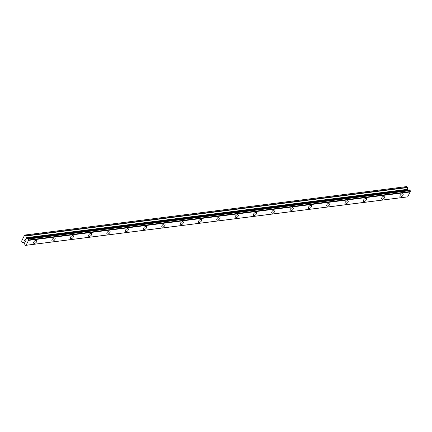 <?xml version="1.0" encoding="UTF-8"?>
<svg xmlns="http://www.w3.org/2000/svg" width="432" height="432" viewBox="0 0 432 432"><rect width="100%" height="100%" fill="white"/><g stroke="black" fill="none" stroke-linecap="round" stroke-linejoin="round"><path stroke-width="0.65" d="M400.745 196.943A2.052 1.058 -43.6 0 1 400.059 196.76A2.052 1.058 -43.6 0 1 400.41 195.043A2.052 1.058 -43.6 0 1 402.349 193.747A2.052 1.058 -43.6 0 1 403.034 193.93A2.052 1.058 -43.6 0 1 402.689 195.647A2.052 1.058 -43.6 0 1 400.745 196.943M403.034 193.93A2.052 1.058 -43.6 0 1 402.694 195.653A2.052 1.058 -43.6 0 1 400.75 196.943A2.052 1.058 -43.6 0 1 400.064 196.76M384.723 196.258A2.052 1.058 -43.6 0 1 384.377 197.975A2.052 1.058 -43.6 0 1 382.433 199.271A2.052 1.058 -43.6 0 1 381.748 199.087A2.052 1.058 -43.6 0 1 382.093 197.365A2.052 1.058 -43.6 0 1 384.032 196.074A2.052 1.058 -43.6 0 1 384.723 196.258A2.052 1.058 -43.6 0 1 384.372 197.975A2.052 1.058 -43.6 0 1 382.428 199.265A2.052 1.058 -43.6 0 1 381.742 199.082M366.401 198.58A2.052 1.058 -43.6 0 1 366.055 200.297A2.052 1.058 -43.6 0 1 364.111 201.593A2.052 1.058 -43.6 0 1 363.425 201.409A2.052 1.058 -43.6 0 1 363.776 199.692A2.052 1.058 -43.6 0 1 365.715 198.396A2.052 1.058 -43.6 0 1 366.406 198.58A2.052 1.058 -43.6 0 1 366.061 200.302A2.052 1.058 -43.6 0 1 364.117 201.593A2.052 1.058 -43.6 0 1 363.431 201.409M348.089 200.902A2.052 1.058 -43.6 0 1 347.744 202.624A2.052 1.058 -43.6 0 1 345.8 203.915A2.052 1.058 -43.6 0 1 345.109 203.731A2.052 1.058 -43.6 0 1 345.46 202.014A2.052 1.058 -43.6 0 1 347.398 200.718A2.052 1.058 -43.6 0 1 348.089 200.902A2.052 1.058 -43.6 0 1 347.738 202.624A2.052 1.058 -43.6 0 1 345.794 203.915A2.052 1.058 -43.6 0 1 345.114 203.737M329.773 203.229A2.052 1.058 -43.6 0 1 329.427 204.946A2.052 1.058 -43.6 0 1 327.483 206.242A2.052 1.058 -43.6 0 1 326.797 206.059A2.052 1.058 -43.6 0 1 327.143 204.336A2.052 1.058 -43.6 0 1 329.081 203.045A2.052 1.058 -43.6 0 1 329.773 203.229A2.052 1.058 -43.6 0 1 329.422 204.946A2.052 1.058 -43.6 0 1 327.478 206.237A2.052 1.058 -43.6 0 1 326.792 206.059M309.161 208.564A2.052 1.058 -43.6 0 1 308.48 208.381A2.052 1.058 -43.6 0 1 308.826 206.663A2.052 1.058 -43.6 0 1 310.765 205.367A2.052 1.058 -43.6 0 1 311.456 205.551A2.052 1.058 -43.6 0 1 311.105 207.274A2.052 1.058 -43.6 0 1 309.161 208.564M311.456 205.551A2.052 1.058 -43.6 0 1 311.11 207.274A2.052 1.058 -43.6 0 1 309.166 208.564A2.052 1.058 -43.6 0 1 308.48 208.381M293.139 207.878A2.052 1.058 -43.6 0 1 292.793 209.596A2.052 1.058 -43.6 0 1 290.849 210.892A2.052 1.058 -43.6 0 1 290.164 210.708A2.052 1.058 -43.6 0 1 290.509 208.985A2.052 1.058 -43.6 0 1 292.448 207.695A2.052 1.058 -43.6 0 1 293.139 207.878A2.052 1.058 -43.6 0 1 292.788 209.596A2.052 1.058 -43.6 0 1 290.849 210.886A2.052 1.058 -43.6 0 1 290.164 210.708M274.817 210.2A2.052 1.058 -43.6 0 1 274.471 211.923A2.052 1.058 -43.6 0 1 272.533 213.214A2.052 1.058 -43.6 0 1 271.847 213.03A2.052 1.058 -43.6 0 1 272.192 211.313A2.052 1.058 -43.6 0 1 274.131 210.017A2.052 1.058 -43.6 0 1 274.822 210.2A2.052 1.058 -43.6 0 1 274.477 211.923A2.052 1.058 -43.6 0 1 272.533 213.214A2.052 1.058 -43.6 0 1 271.847 213.03M256.505 212.528A2.052 1.058 -43.6 0 1 256.16 214.245A2.052 1.058 -43.6 0 1 254.216 215.541A2.052 1.058 -43.6 0 1 253.53 215.357A2.052 1.058 -43.6 0 1 253.876 213.635A2.052 1.058 -43.6 0 1 255.814 212.344A2.052 1.058 -43.6 0 1 256.505 212.528A2.052 1.058 -43.6 0 1 256.154 214.245A2.052 1.058 -43.6 0 1 254.216 215.536A2.052 1.058 -43.6 0 1 253.53 215.357M238.189 214.85A2.052 1.058 -43.6 0 1 237.843 216.572A2.052 1.058 -43.6 0 1 235.899 217.863A2.052 1.058 -43.6 0 1 235.213 217.679A2.052 1.058 -43.6 0 1 235.559 215.962A2.052 1.058 -43.6 0 1 237.503 214.666A2.052 1.058 -43.6 0 1 238.189 214.85A2.052 1.058 -43.6 0 1 237.838 216.572A2.052 1.058 -43.6 0 1 235.899 217.863A2.052 1.058 -43.6 0 1 235.213 217.679M219.872 217.177A2.052 1.058 -43.6 0 1 219.526 218.894A2.052 1.058 -43.6 0 1 217.582 220.19A2.052 1.058 -43.6 0 1 216.896 220.007A2.052 1.058 -43.6 0 1 217.242 218.284A2.052 1.058 -43.6 0 1 219.186 216.994A2.052 1.058 -43.6 0 1 219.872 217.177A2.052 1.058 -43.6 0 1 219.521 218.894A2.052 1.058 -43.6 0 1 217.582 220.185A2.052 1.058 -43.6 0 1 216.896 220.007M201.555 219.499A2.052 1.058 -43.6 0 1 201.209 221.222A2.052 1.058 -43.6 0 1 199.265 222.512A2.052 1.058 -43.6 0 1 198.58 222.329A2.052 1.058 -43.6 0 1 198.925 220.612A2.052 1.058 -43.6 0 1 200.869 219.316A2.052 1.058 -43.6 0 1 201.555 219.499A2.052 1.058 -43.6 0 1 201.204 221.222A2.052 1.058 -43.6 0 1 199.265 222.512A2.052 1.058 -43.6 0 1 198.58 222.329M183.238 221.827A2.052 1.058 -43.6 0 1 182.893 223.544A2.052 1.058 -43.6 0 1 180.949 224.84A2.052 1.058 -43.6 0 1 180.263 224.656A2.052 1.058 -43.6 0 1 180.608 222.934A2.052 1.058 -43.6 0 1 182.552 221.643A2.052 1.058 -43.6 0 1 183.238 221.827A2.052 1.058 -43.6 0 1 182.887 223.544A2.052 1.058 -43.6 0 1 180.949 224.834A2.052 1.058 -43.6 0 1 180.263 224.651M164.921 224.149A2.052 1.058 -43.6 0 1 164.576 225.871A2.052 1.058 -43.6 0 1 162.632 227.162A2.052 1.058 -43.6 0 1 161.946 226.978A2.052 1.058 -43.6 0 1 162.292 225.261A2.052 1.058 -43.6 0 1 164.236 223.965A2.052 1.058 -43.6 0 1 164.921 224.149A2.052 1.058 -43.6 0 1 164.57 225.866A2.052 1.058 -43.6 0 1 162.632 227.162A2.052 1.058 -43.6 0 1 161.946 226.978M144.315 229.484A2.052 1.058 -43.6 0 1 143.629 229.3A2.052 1.058 -43.6 0 1 143.975 227.583A2.052 1.058 -43.6 0 1 145.919 226.292A2.052 1.058 -43.6 0 1 146.605 226.476A2.052 1.058 -43.6 0 1 146.254 228.193A2.052 1.058 -43.6 0 1 144.315 229.484M146.605 226.476A2.052 1.058 -43.6 0 1 146.259 228.193A2.052 1.058 -43.6 0 1 144.315 229.489A2.052 1.058 -43.6 0 1 143.629 229.306M128.288 228.798A2.052 1.058 -43.6 0 1 127.942 230.521A2.052 1.058 -43.6 0 1 125.998 231.811A2.052 1.058 -43.6 0 1 125.312 231.628A2.052 1.058 -43.6 0 1 125.658 229.91A2.052 1.058 -43.6 0 1 127.602 228.614A2.052 1.058 -43.6 0 1 128.288 228.798A2.052 1.058 -43.6 0 1 127.937 230.515A2.052 1.058 -43.6 0 1 125.998 231.811A2.052 1.058 -43.6 0 1 125.312 231.628M109.971 231.125A2.052 1.058 -43.6 0 1 109.625 232.843A2.052 1.058 -43.6 0 1 107.681 234.139A2.052 1.058 -43.6 0 1 106.996 233.95A2.052 1.058 -43.6 0 1 107.341 232.232A2.052 1.058 -43.6 0 1 109.285 230.942A2.052 1.058 -43.6 0 1 109.971 231.125A2.052 1.058 -43.6 0 1 109.62 232.843A2.052 1.058 -43.6 0 1 107.681 234.133A2.052 1.058 -43.6 0 1 106.996 233.955M91.654 233.447A2.052 1.058 -43.6 0 1 91.309 235.17A2.052 1.058 -43.6 0 1 89.365 236.461A2.052 1.058 -43.6 0 1 88.679 236.277A2.052 1.058 -43.6 0 1 89.024 234.56A2.052 1.058 -43.6 0 1 90.968 233.264A2.052 1.058 -43.6 0 1 91.654 233.447A2.052 1.058 -43.6 0 1 91.303 235.165A2.052 1.058 -43.6 0 1 89.365 236.461A2.052 1.058 -43.6 0 1 88.679 236.277M73.337 235.775A2.052 1.058 -43.6 0 1 72.992 237.492A2.052 1.058 -43.6 0 1 71.048 238.788A2.052 1.058 -43.6 0 1 70.362 238.599A2.052 1.058 -43.6 0 1 70.708 236.882A2.052 1.058 -43.6 0 1 72.652 235.591A2.052 1.058 -43.6 0 1 73.337 235.775A2.052 1.058 -43.6 0 1 72.986 237.492A2.052 1.058 -43.6 0 1 71.048 238.783A2.052 1.058 -43.6 0 1 70.362 238.604M55.021 238.097A2.052 1.058 -43.6 0 1 54.675 239.814A2.052 1.058 -43.6 0 1 52.731 241.11A2.052 1.058 -43.6 0 1 52.045 240.926A2.052 1.058 -43.6 0 1 52.391 239.204A2.052 1.058 -43.6 0 1 54.335 237.913A2.052 1.058 -43.6 0 1 55.021 238.097A2.052 1.058 -43.6 0 1 54.67 239.814A2.052 1.058 -43.6 0 1 52.731 241.105A2.052 1.058 -43.6 0 1 52.045 240.926M36.704 240.419A2.052 1.058 -43.6 0 1 36.358 242.141A2.052 1.058 -43.6 0 1 34.414 243.432A2.052 1.058 -43.6 0 1 33.728 243.248A2.052 1.058 -43.6 0 1 34.074 241.531A2.052 1.058 -43.6 0 1 36.018 240.235A2.052 1.058 -43.6 0 1 36.704 240.419A2.052 1.058 -43.6 0 1 36.353 242.141A2.052 1.058 -43.6 0 1 34.414 243.432A2.052 1.058 -43.6 0 1 33.728 243.248M26.125 240.068L25.774 239.701L26.125 240.068L25.828 240.656L26.125 240.068M25.553 239.96L25.715 239.636L25.553 239.96M25.715 239.636L25.364 239.269L25.715 239.636M25.364 239.269L25.067 239.863L25.364 239.269M25.348 239.128L25.013 239.798L25.342 239.128L26.222 240.052L25.888 240.721M25.391 241.029L25.261 241.709M25.002 241.439L24.921 241.105L25.007 241.439M24.921 241.105L24.791 240.419L24.921 241.105M24.791 240.419L24.473 241.045L24.791 240.419M24.813 240.192L24.419 240.986L24.813 240.192L25.105 241.51L25.493 241.207L25.186 241.591M25.25 245.419L25.407 245.354A0.864 0.605 82.8 0 1 26.077 245.246L28.717 239.965A0.864 0.605 82.8 0 1 28.582 239.015L27.977 238.372A0.864 0.605 82.8 0 1 27.308 238.48L26.87 238.513A0.432 0.302 82.8 0 1 26.638 238.421L26.244 238.005A0.432 0.302 82.8 0 1 26.109 237.713L25.866 236.012A0.432 0.302 82.8 0 0 25.736 235.726L24.635 235.078L21.6 241.137L22.367 242.455A0.432 0.302 82.8 0 0 22.588 242.546A0.432 0.302 82.8 0 1 22.588 242.546L23.787 242.352A0.432 0.302 82.8 0 1 24.019 242.444L24.413 242.865A0.432 0.302 82.8 0 1 24.548 243.151L24.662 243.761A0.864 0.605 82.8 0 1 24.797 244.723L25.25 245.419L406.987 196.943M408.326 190.058A0.432 0.302 82.8 0 1 408.235 189.994L407.84 189.578A0.432 0.302 82.8 0 1 407.705 189.286L407.462 187.585A0.432 0.302 -97.2 0 0 407.333 187.294L406.652 186.581L25.056 235.013M407.727 196.846L410.314 191.538A0.864 0.605 82.8 0 1 410.179 190.588L409.72 189.886L28.134 238.313L409.725 189.886M26.195 245.263L407.792 196.835M26.368 245.236L407.965 196.808M28.804 240.37L410.4 191.943M28.766 240.127L410.368 191.7M28.717 239.965L410.314 191.538M27.308 238.48L27.956 238.399M25.256 245.414L406.852 196.987M25.331 245.403L406.928 196.976M25.407 245.354L26.104 245.268M28.582 239.015L410.179 190.588M28.593 238.891L410.189 190.463M28.577 238.783L410.173 190.355M28.512 238.642L410.108 190.215M28.242 238.356L409.838 189.929M26.638 238.421L408.235 189.994M26.244 238.005L407.84 189.578M26.109 237.713L407.705 189.286M25.866 236.012L407.462 187.585M25.736 235.726L407.333 187.294M26.163 245.273L407.759 196.846"/></g></svg>
